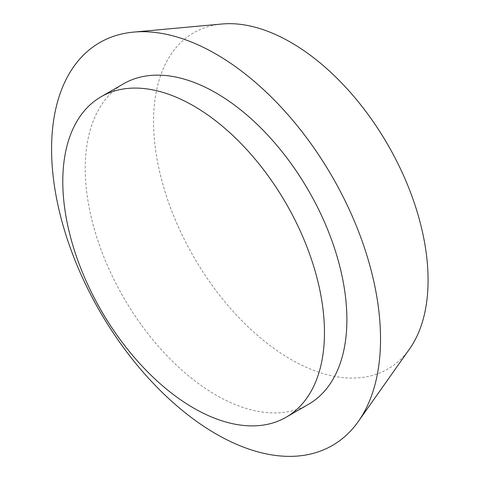 <?xml version="1.0" encoding="UTF-8"?>
<svg xmlns="http://www.w3.org/2000/svg" width="480" height="480" viewBox="0 0 480 480"><rect width="100%" height="100%" fill="white"/><g stroke="black" fill="none" stroke-linecap="round" stroke-linejoin="round"><path stroke-width="0.36" stroke-dasharray="2.4 1.8" d="M308.568 404.274A185.022 106.824 60 0 1 216.054 395.106A185.022 106.824 60 0 1 95.178 232.062A185.022 106.824 60 0 1 123.54 83.802M409.584 348.9A194.118 112.074 60 0 1 290.814 359.37A194.118 112.074 60 0 1 158.256 165.474A194.118 112.074 60 0 1 222.006 24"/><path stroke-width="0.72" d="M193.626 105.912A185.022 106.824 60 0 1 314.496 268.956A185.022 106.824 60 0 1 286.14 417.222A185.022 106.824 60 0 1 193.626 408.06A185.022 106.824 60 0 1 72.75 245.01A185.022 106.824 60 0 1 101.112 96.75A185.022 106.824 60 0 1 193.626 105.912M101.112 96.75L123.54 83.802A185.022 106.824 60 0 1 216.054 92.964A185.022 106.824 60 0 1 336.93 256.008A185.022 106.824 60 0 1 308.568 404.274L286.14 417.222M133.602 32.1L222.006 24A194.118 112.074 60 0 1 290.814 42.372A194.118 112.074 60 0 1 409.74 190.386A194.118 112.074 60 0 1 409.584 348.9L358.368 421.41A232.602 134.292 60 0 1 216.054 433.956A232.602 134.292 60 0 1 57.216 201.624A232.602 134.292 60 0 1 133.602 32.1A232.602 134.292 60 0 1 216.054 54.114A232.602 134.292 60 0 1 358.554 231.474A232.602 134.292 60 0 1 358.368 421.41"/></g></svg>
